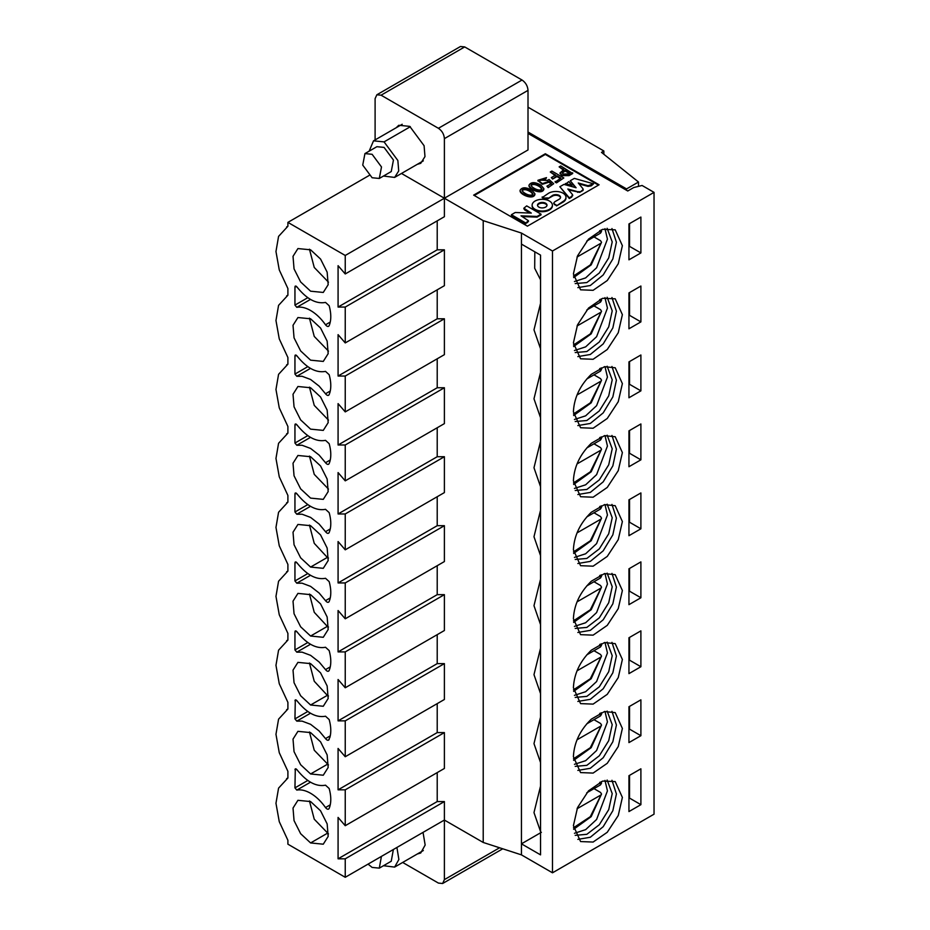 <?xml version="1.0" encoding="UTF-8"?>
<svg xmlns="http://www.w3.org/2000/svg" width="930" height="930" viewBox="0 0 930 930"><rect width="100%" height="100%" fill="white"/><g stroke="black" fill="none" stroke-linecap="round" stroke-linejoin="round"><path stroke-width="1.4" d="M593.979 788.64L600.548 792.441L601.512 793.988L590.318 816.668L573.473 827.781M599.722 782.304L600.501 784.885L601.501 783.223M600.501 784.885L586.737 792.825M577.042 808.775L600.501 795.231M593.979 650.709L600.548 654.499L601.512 656.045L590.318 678.726L573.473 689.839M599.722 644.374L600.501 646.943L601.501 645.292M600.501 646.943L586.737 654.894M577.042 670.832L600.501 657.289M593.979 236.906L600.548 240.696L601.512 242.242L590.318 264.922L573.473 276.036M599.722 230.57L600.501 233.139L601.501 231.489M600.501 233.139L586.737 241.091M577.042 257.029L600.501 243.486M593.979 374.837L600.548 378.638L601.512 380.184L590.318 402.853L573.473 413.966M599.722 368.501L600.501 371.082L601.501 369.419M600.501 371.082L586.737 379.022M577.042 394.971L600.501 381.416M593.979 512.779L600.548 516.569L601.512 518.115L590.318 540.795L573.473 551.909M599.722 506.432L600.501 509.012L601.501 507.35M600.501 509.012L586.737 516.964M577.042 532.902L600.501 519.359M372.116 154.299L364.944 153.59L362.735 165.098L372.116 177.746L379.3 178.455L381.498 166.958L372.116 154.299M379.3 178.455L391.239 171.562L393.448 160.053L384.067 147.405L376.882 146.696L364.944 153.59M383.497 176.037L394.622 177.421L398.714 170.946L397.854 160.495L384.067 141.883L373.511 140.837L369.14 151.16M368.059 864.11L372.116 867.423L379.3 868.132L381.428 856.39M379.3 868.132L391.239 861.238L393.378 849.497M383.497 865.714L394.622 867.097L398.877 859.518L396.912 847.451M593.979 443.808L600.548 447.597L601.512 449.144L590.318 471.824L573.473 482.937M599.722 437.472L600.501 440.041L601.501 438.39M600.501 440.041L586.737 447.993M577.042 463.93L600.501 450.387M593.979 305.877L600.548 309.667L601.512 311.213L590.318 333.893L573.473 345.007M599.722 299.53L600.501 302.111L601.501 300.448M600.501 302.111L586.737 310.05M577.042 326L600.501 312.457M593.979 581.738L600.548 585.54L601.512 587.086L590.318 609.766L573.473 620.868M599.722 575.403L600.501 577.983L601.501 576.321M600.501 577.983L586.737 585.923M577.042 601.873L600.501 588.33M593.979 719.681L600.548 723.47L601.512 725.016L590.318 747.697L573.473 758.81M599.722 713.333L600.501 715.914L601.501 714.263M600.501 715.914L586.737 723.865M577.042 739.803L600.501 726.26M296.798 307.319C300.995 306.598 305.598 307.656 310.597 310.515C316.095 313.736 321.059 318.49 325.512 324.791C327.069 326.651 328.278 326.953 329.15 325.686C331.324 320.292 331.324 313.631 329.15 305.726L325.512 302.413C316.107 304.203 306.528 298.972 296.798 286.731L294.95 286.824L294.95 305.098L296.798 307.319L310.492 299.413M296.798 355.702L294.95 355.783L294.95 374.069L296.798 376.29L302.076 376.278L310.597 379.475L319.13 386.124L325.512 393.762C327.069 395.622 328.278 395.924 329.15 394.646L329.941 392.367C331.289 387.31 331.022 381.416 329.15 374.697L325.512 371.384C316.107 373.163 306.528 367.943 296.798 355.702M295.298 355.016L294.95 355.783L296.147 355.097M328.592 326.325L329.15 325.686M295.298 286.045L294.95 286.824L296.147 286.126M345.239 376.034L444.389 318.792L437.216 318.792L338.078 376.034L345.239 376.034L345.239 411.897L444.389 354.656L444.389 318.792M437.216 318.792L437.216 289.823M444.389 249.821L437.216 249.821L338.078 307.063L345.239 307.063L444.389 249.821L444.389 285.684L345.239 342.926L338.078 334.649L338.078 376.034M345.239 307.063L345.239 342.926M437.216 249.821L437.216 220.852M369.105 175.491L287.905 222.375L345.239 255.471L444.389 198.23L444.389 216.713L345.239 273.955L338.078 265.678L338.078 307.063M345.239 255.471L345.239 273.955M444.389 138.64C444.04 134.246 442.041 130.805 438.414 128.294L381.079 95.197L464.698 46.919L522.032 80.027C525.659 82.526 527.659 85.978 528.008 90.373L444.389 138.64L444.389 198.23L401.481 173.457M437.216 772.598L437.216 801.567L444.389 801.567L444.389 820.051L345.239 877.292L287.905 844.184L287.905 840.302L279.256 821.655L275.966 803.276L278.57 788.129L287.905 778.003L287.905 771.33L279.256 752.684L275.966 734.305L278.57 719.157L287.905 709.032L287.905 702.359L279.256 683.713L275.966 665.334L278.57 650.186L287.905 640.061L287.905 633.4L279.256 614.753L275.966 596.374L278.57 581.227L287.905 571.09L287.905 564.429L279.256 545.782L275.966 527.403L278.57 512.256L287.905 502.13L287.905 495.458L279.256 476.811L275.966 458.432L278.57 443.285L287.905 433.159L287.905 426.486L279.256 407.851L275.966 389.472L278.57 374.325L287.905 364.188L287.905 357.527L279.256 338.88L275.966 320.501L278.57 305.354L287.905 295.229L287.905 288.556L279.256 269.909L275.966 251.53L278.57 236.383L287.905 226.257L287.905 222.375M310.597 360.166L323.268 361.421L328.174 353.656L327.151 341.112L320.559 328.023L310.597 318.792L297.925 317.537L293.02 325.291L294.043 337.834L300.646 350.936L310.597 360.166M328.476 351.133L314.247 336.428L309.446 318.165M310.597 291.195L323.268 292.45L328.174 284.696L327.151 272.153L320.559 259.052L310.597 249.821L297.925 248.566L293.02 256.331L294.043 268.875L300.646 281.964L310.597 291.195M328.476 282.174L314.247 267.456L309.446 249.194M381.079 95.197L376.859 94.779L375.104 98.638L375.104 139.919M396.168 127.759L398.761 125.283L409.746 126.364L424.092 145.719L424.975 156.589L420.732 163.32L417.291 164.331M464.698 46.919L460.478 46.5L376.859 94.779M528.008 90.373L528.008 149.951L444.389 198.23L483.216 220.643L521.439 233.058L552.49 250.995L654.034 192.37L642.084 185.477L633.725 187.546L627.75 190.987L528.008 133.409M402.667 862.447L438.414 883.082L442.634 883.5L444.389 879.629L444.389 820.051L483.216 842.464L521.439 854.868L521.439 843.836L540.551 854.868L540.551 255.134L521.439 244.09L521.439 233.058M540.551 303.273L533.983 329.825L540.551 348.785M534.82 251.821L534.692 268.282L540.551 279.825M629.54 292.578L629.54 314.654L628.947 314.991L640.898 321.896L640.898 286.033L628.947 292.927L628.947 328.79L640.898 321.896M629.54 223.607L629.54 245.683L628.947 246.031L640.898 252.925L640.898 217.062L628.947 223.956L628.947 259.819L640.898 252.925M611.963 297.519L616.404 311.201L612.847 327.93L603.21 343.914L590.294 354.493L577.844 356.608M622.379 314.654L615.207 298.797L602.663 298.298L588.516 308.074L577.53 324.837L573.403 342.926L580.576 358.782L593.108 359.282L607.255 349.506L618.252 332.742L622.379 314.654M611.963 228.559L616.404 242.23L612.847 258.959L603.21 274.943L590.294 285.522L577.844 287.637M622.379 245.683L615.207 229.826L602.663 229.326L588.516 239.103L577.53 255.866L573.403 273.955L580.576 289.811L593.108 290.311L607.255 280.535L618.252 263.771L622.379 245.683M607.139 297.263L612.219 310.853L608.72 326.872L599.28 341.996L586.83 351.54L575.217 352.563M607.139 228.292L612.219 241.893L608.72 257.901L599.28 273.025L586.83 282.569L575.217 283.592M604.977 297.635L607.441 308.097L596.607 336.695L585.644 346.878L574.449 350.505M604.977 228.664L607.441 239.126L596.607 267.735L585.644 277.907L574.449 281.534M540.551 372.233L533.983 398.796L540.551 417.756M604.454 366.722L591.329 374.302C580.076 385.252 574.101 397.784 573.403 411.897L580.576 427.742L593.108 428.242L607.255 418.465L618.252 401.714L622.379 383.613L615.207 367.769L604.454 366.722M345.239 720.866L444.389 663.625L437.216 663.625L338.078 720.866L345.239 720.866L345.239 756.729L444.389 699.488L444.389 663.625M437.216 663.625L437.216 634.655M444.389 594.654L437.216 594.654L338.078 651.907L345.239 651.907L444.389 594.654L444.389 630.517L345.239 687.77L338.078 679.493L338.078 720.866M345.239 651.907L345.239 687.77M437.216 594.654L437.216 565.696M444.389 525.694L437.216 525.694L338.078 582.936L345.239 582.936L444.389 525.694L444.389 561.557L345.239 618.799L338.078 610.522L338.078 651.907M345.239 582.936L345.239 618.799M437.216 525.694L437.216 496.725M444.389 456.723L437.216 456.723L338.078 513.965L345.239 513.965L444.389 456.723L444.389 492.586L345.239 549.828L338.078 541.551L338.078 582.936M345.239 513.965L345.239 549.828M437.216 456.723L437.216 427.754M444.389 387.752L437.216 387.752L338.078 444.993L345.239 444.993L444.389 387.752L444.389 423.615L345.239 480.857L338.078 472.579L338.078 513.965M345.239 444.993L345.239 480.857M437.216 387.752L437.216 358.794M345.239 411.897L338.078 403.62L338.078 444.993M328.592 395.297L329.15 394.646M328.592 740.129L329.941 737.211C331.289 732.143 331.022 726.26 329.15 719.529L325.512 716.216C316.107 718.007 306.528 712.775 296.798 700.546L294.95 700.627L296.147 699.941M295.298 699.848L294.95 718.902L307.807 711.485M310.492 713.217L296.798 721.122L302.076 721.122L310.597 724.319L319.13 730.968L325.512 738.594C327.069 740.466 328.278 740.757 329.15 739.49M296.798 652.163L302.076 652.151L310.597 655.348L319.13 661.997L325.512 669.623C327.069 671.495 328.278 671.786 329.15 670.518L329.941 668.24C331.289 663.183 331.022 657.289 329.15 650.57L325.512 647.257C316.107 649.035 306.528 643.816 296.798 631.575L294.95 631.656L294.95 649.942L296.798 652.163L310.492 644.258M295.298 630.889L294.95 631.656L296.147 630.97M328.592 671.169L329.15 670.518M310.597 705.01L323.268 706.265L328.174 698.5L327.151 685.956L320.559 672.855L310.597 663.625L297.925 662.369L293.02 670.135L294.043 682.678L300.646 695.768L310.597 705.01L327.325 695.349L314.247 681.26L309.446 662.997M328.476 695.977L327.325 695.349M296.798 583.191L302.076 583.18L310.597 586.377L319.13 593.026L325.512 600.664C327.069 602.524 328.278 602.826 329.15 601.559L329.941 599.269C331.289 594.212 331.022 588.318 329.15 581.599L325.512 578.286C316.107 580.076 306.528 574.845 296.798 562.604L294.95 562.685L294.95 580.971L296.798 583.191L310.492 575.286M295.298 561.918L294.95 562.685L296.147 561.999M328.592 602.198L329.15 601.559M310.597 636.039L323.268 637.294L328.174 629.529L327.151 616.985L320.559 603.896L310.597 594.654L297.925 593.398L293.02 601.164L294.043 613.707L300.646 626.808L310.597 636.039L327.325 626.378L314.247 612.3L309.446 594.038M328.476 627.006L327.325 626.378M296.798 514.22L302.076 514.22L310.597 517.417L319.13 524.055L325.512 531.693C327.069 533.553 328.278 533.855 329.15 532.588L329.941 530.309C331.289 525.241 331.022 519.347 329.15 512.628L325.512 509.315C316.107 511.105 306.528 505.874 296.798 493.644L294.95 493.725L294.95 512L296.798 514.22L310.492 506.315M295.298 492.947L294.95 493.725L296.147 493.028M328.592 533.227L329.15 532.588M310.597 567.068L323.268 568.323L328.174 560.569L327.151 548.026L320.559 534.924L310.597 525.694L297.925 524.439L293.02 532.193L294.043 544.736L300.646 557.837L310.597 567.068L327.325 557.419L314.247 543.329L309.446 525.066M328.476 558.035L327.325 557.419M296.798 424.673L294.95 424.754L294.95 443.04L296.798 445.261L302.076 445.249L310.597 448.446L319.13 455.096L325.512 462.722C327.069 464.593 328.278 464.884 329.15 463.617L329.941 461.338C331.289 456.281 331.022 450.387 329.15 443.668L325.512 440.343C316.107 442.134 306.528 436.914 296.798 424.673M295.298 423.975L294.95 424.754L296.147 424.068M328.592 464.268L329.15 463.617M310.597 429.137L323.268 430.392L328.174 422.627L327.151 410.084L320.559 396.994L310.597 387.752L297.925 386.496L293.02 394.262L294.043 406.805L300.646 419.907L310.597 429.137M328.476 420.104L314.247 405.387L309.446 387.136M310.597 498.108L323.268 499.364L328.174 491.598L327.151 479.055L320.559 465.953L310.597 456.723L297.925 455.468L293.02 463.233L294.043 475.776L300.646 488.866L310.597 498.108M328.476 489.075L314.247 474.358L309.446 456.095M611.963 366.49L616.404 380.172L612.847 396.901L603.21 412.874L590.294 423.464L577.844 425.58M604.454 711.566L591.329 719.146C580.076 730.085 574.101 742.617 573.403 756.729L580.576 772.586L593.108 773.086L607.255 763.309L618.252 746.546L622.379 728.457L615.207 712.601L604.454 711.566M604.454 642.595L591.329 650.175C580.076 661.125 574.101 673.657 573.403 687.77L580.576 703.615L593.108 704.115L607.255 694.338L618.252 677.575L622.379 659.486L615.207 643.63L604.454 642.595M611.963 642.363L616.404 656.045L612.847 672.774L603.21 688.746L590.294 699.325L577.844 701.441M629.54 637.422L629.54 659.486L628.947 659.835L640.898 666.729L640.898 630.865L628.947 637.759L628.947 673.622L640.898 666.729M604.454 573.624L591.329 581.204C580.076 592.154 574.101 604.686 573.403 618.799L580.576 634.655L593.108 635.155L607.255 625.367L618.252 608.615L622.379 590.515L615.207 574.67L604.454 573.624M611.963 573.392L616.404 587.074L612.847 603.803L603.21 619.775L590.294 630.366L577.844 632.481M629.54 568.451L629.54 590.515L628.947 590.864L640.898 597.758L640.898 561.894L628.947 568.8L628.947 604.663L640.898 597.758M604.454 504.665L591.329 512.232C580.076 523.183 574.101 535.715 573.403 549.828L580.576 565.684L593.108 566.184L607.255 556.407L618.252 539.644L622.379 521.556L615.207 505.699L604.454 504.665M611.963 504.42L616.404 518.103L612.847 534.831L603.21 550.816L590.294 561.395L577.844 563.51M629.54 499.48L629.54 521.556L628.947 521.893L640.898 528.798L640.898 492.935L628.947 499.829L628.947 535.692L640.898 528.798M604.454 435.693L591.329 443.273C580.076 454.224 574.101 466.755 573.403 480.857L580.576 496.713L593.108 497.213L607.255 487.436L618.252 470.673L622.379 452.585L615.207 436.728L604.454 435.693M611.963 435.461L616.404 449.132L612.847 465.872L603.21 481.845L590.294 492.423L577.844 494.539M629.54 430.52L629.54 452.585L628.947 452.933L640.898 459.827L640.898 423.964L628.947 430.857L628.947 466.721L640.898 459.827M629.54 361.549L629.54 383.613L628.947 383.962L640.898 390.856L640.898 354.993L628.947 361.898L628.947 397.761L640.898 390.856M540.551 648.105L533.983 674.657L540.551 693.629M540.551 579.146L533.983 605.697L540.551 624.658M540.551 510.175L533.983 536.726L540.551 555.687M540.551 441.204L533.983 467.755L540.551 486.727M607.139 366.234L612.219 379.824L608.72 395.843L599.28 410.955L586.83 420.511L575.217 421.534M607.139 642.107L612.219 655.697L608.72 671.716L599.28 686.828L586.83 696.372L575.217 697.407M607.139 573.136L612.219 586.725L608.72 602.745L599.28 617.857L586.83 627.413L575.217 628.436M607.139 504.165L612.219 517.754L608.72 533.774L599.28 548.898L586.83 558.442L575.217 559.465M604.977 366.594L607.441 377.069L596.607 405.666L585.644 415.838L574.449 419.465M604.977 642.467L607.441 652.941L596.607 681.539L585.644 691.711L574.449 695.338M604.977 573.496L607.441 583.97L596.607 612.568L585.644 622.74L574.449 626.378M604.977 504.537L607.441 514.999L596.607 543.597L585.644 553.78L574.449 557.407M604.977 435.566L607.441 446.028L596.607 474.637L585.644 484.809L574.449 488.436M575.217 490.505L586.83 489.471L599.28 479.927L608.72 464.814L612.219 448.795L607.139 435.205M528.008 132.025L626.553 188.918L626.553 190.301M528.008 107.194L603.861 150.986L601.477 152.369L638.503 182.024L626.553 188.918M527.415 226.164L473.661 195.126L545.329 153.752L599.083 184.779L527.415 226.164M474.254 195.474L545.329 154.438L545.329 153.752M545.329 154.438L598.49 185.128M541.853 189.081L539.9 186.93C535.808 184.28 532.867 183.815 531.053 185.512M532.913 194.242L530.96 192.103C526.868 189.441 523.916 188.976 522.114 190.685M571.997 185.384L571.997 186.081L565.428 184.21L568.776 181.594L571.997 185.384L565.428 183.524M577.716 192.382L577.716 191.696L567.846 189.011L572.543 194.637L571.625 196.497L569.311 197.834L559.86 186.732L563.929 184.384L576.1 187.755L570.264 180.734L574.333 178.386L593.561 183.838L588.027 185.709L578.274 182.989L582.924 188.685L582.901 190.511L582.924 189.383L582.901 190.511L579.669 192.37L568.59 189.906M572.74 195.649L572.543 194.637M572.543 195.335L571.625 197.183L569.311 198.52L559.86 186.732M575.368 187.558L570.264 180.734M593.561 183.838L591.248 185.861L588.027 186.395L579.006 183.884M560.29 178.467L556.977 176.549L552.641 179.048L551.316 177.595L555.652 175.096L550.269 171.992L555.047 175.445M550.269 171.992L551.874 171.062L563.824 177.956L556.489 182.885L555.163 182.117L560.883 178.118L556.977 175.863L556.977 176.549M551.385 184.291L549.084 182.152L542.388 184.28L537.982 180.606M546.503 177.63L540.016 180.106L547.735 180.478L549.014 179.49L553.687 183.721L548.177 187.604L546.921 186.186L551.385 183.605L549.084 181.466L542.388 183.594L537.935 180.281L546.503 177.63L545.585 179.257L540.074 180.443M547.689 180.804L547.689 180.095M565.963 197.66A10.218 5.894 180 0 1 565.975 198.009A10.218 5.894 180 0 1 562.987 202.182L556.524 205.902L553.873 203.333M560.499 197.66A4.778 2.755 0 0 0 559.197 196.091A4.778 2.755 0 0 0 552.49 196.114L548.096 198.648L544.073 198.718L542.19 197.625L548.642 193.208A10.218 5.894 180 0 1 563.034 193.173A10.218 5.894 180 0 1 565.975 197.311A10.218 5.894 180 0 1 562.987 201.484L556.524 205.902M572.694 172.841L569.055 174.933L561.72 174.968L560.046 172.887L563.824 169.574L559.139 166.865L560.744 165.935L572.694 173.526L569.055 175.619L561.72 175.665L560.093 173.236M563.22 169.911L559.139 166.865M534.901 194.114L534.924 194.463C533.402 200.148 520.347 194.8 520.068 191.034L520.102 190.685M543.841 188.953L543.864 189.302C542.341 194.986 529.286 189.639 529.007 185.872L529.042 185.523M541.028 214.167L537.098 216.434L521.021 215.83L528.473 220.759L525.741 222.991L511.407 214.714L515.232 212.505L531.309 213.086L523.869 208.192L526.694 205.89L541.028 214.167L541.028 214.853L537.098 217.12L522.3 216.574M528.391 221.096L525.741 223.677L511.407 215.4L511.407 214.714M530.03 213.04L524.694 209.959L523.939 208.529M552.374 205.518A10.137 5.847 180 0 1 552.397 205.867A10.137 5.847 180 0 1 546.131 211.273A10.137 5.847 180 0 1 535.087 210.006A10.137 5.847 180 0 1 532.123 205.867A10.137 5.847 180 0 1 532.134 205.518M546.968 205.518A4.743 2.744 0 0 0 542.26 203.135A4.743 2.744 0 0 0 537.552 205.518M569.16 173.34L565.149 171.027L562.231 173.096M571.625 196.497L571.625 197.183M569.311 197.834L569.311 198.52M591.248 185.175L591.248 185.861M588.027 185.709L588.027 186.395M582.924 188.685L582.901 189.813L579.669 192.37M579.669 191.685L577.716 191.696M556.977 175.863L552.641 179.048M552.641 178.362L551.316 177.595M563.824 177.956L556.489 182.885M556.489 182.187L555.163 181.431M549.084 181.466L549.084 182.152M545.585 178.56L545.585 179.257M553.687 183.721L548.177 187.604M548.177 186.907L546.921 186.186M554.64 204.809L553.803 202.972L554.745 201.798L559.139 199.264A4.778 2.755 0 0 0 560.534 197.311A4.778 2.755 0 0 0 559.197 195.393L559.197 196.091M559.197 195.393A4.778 2.755 0 0 0 552.49 195.428L548.096 198.648M548.096 197.962L544.073 198.02L544.073 198.718M544.073 198.02L542.19 196.939M556.524 205.216L554.64 204.123M532.007 190.325L534.924 193.777C533.402 199.462 520.347 194.114 520.068 190.336C522.032 187 526.008 186.988 532.007 190.325M540.946 185.151L543.864 188.616C542.341 194.3 529.286 188.953 529.007 185.175C530.972 181.838 534.948 181.827 540.946 185.151M537.098 216.434L537.098 217.12M527.601 221.91L527.601 222.607M525.741 222.991L525.741 223.677M524.694 209.273L524.694 209.959M535.087 209.32A10.137 5.847 180 0 1 532.123 205.181A10.137 5.847 180 0 1 542.26 199.322A10.137 5.847 180 0 1 552.397 205.181A10.137 5.847 180 0 1 546.131 210.587A10.137 5.847 180 0 1 535.087 209.32M563.336 174.05L562.127 172.759L565.149 170.341L569.753 173.003L568.149 173.922L563.336 174.05M530.96 191.406L532.96 193.917C531.263 197.393 522.614 192.824 522.056 190.336C523.462 188.232 526.438 188.592 530.96 191.406L530.96 192.103M539.9 186.244L541.911 188.755C540.202 192.231 531.565 187.662 530.995 185.175C532.413 183.071 535.378 183.419 539.9 186.244L539.9 186.93M538.9 207.111A4.743 2.744 180 0 1 537.517 205.181A4.743 2.744 180 0 1 542.26 202.438A4.743 2.744 180 0 1 547.003 205.181A4.743 2.744 180 0 1 544.073 207.704A4.743 2.744 180 0 1 538.9 207.111M565.149 171.027L565.149 170.341M345.239 877.292L345.239 858.809L338.078 858.809L338.078 817.423L345.239 825.701L345.239 789.837L338.078 789.837L338.078 748.452L345.239 756.729M296.147 768.901L294.95 769.598L296.798 769.505C306.528 781.746 316.107 786.978 325.512 785.187L329.15 788.5C331.324 796.406 331.324 803.067 329.15 808.461C328.278 809.728 327.069 809.426 325.512 807.566C321.059 801.265 316.095 796.51 310.597 793.29C305.598 790.43 300.995 789.372 296.798 790.093L294.95 787.873L295.298 768.819M329.15 808.461L328.592 809.1M310.597 801.567L320.559 810.797L327.151 823.887L328.174 836.43L323.268 844.196L310.597 842.94L300.646 833.71L294.043 820.609L293.02 808.065L297.925 800.312L310.597 801.567M310.597 732.596L320.559 741.826L327.151 754.928L328.174 767.471L323.268 775.225L310.597 773.969L300.646 764.739L294.043 751.649L293.02 739.106L297.925 731.34L310.597 732.596M296.798 721.122L294.95 718.902M437.216 703.626L437.216 732.596L444.389 732.596L444.389 768.459L345.239 825.701M483.216 842.464L483.216 220.643M541.388 832.315L521.439 843.836L521.439 244.09M521.439 854.868L552.49 872.805L552.49 250.995M552.49 872.805L654.034 814.18L654.034 192.37M622.379 797.429L618.252 815.517L607.255 832.28L593.108 842.057L580.576 841.557L573.403 825.701L577.53 807.612L588.516 790.849L602.663 781.072L615.207 781.572L622.379 797.429M640.898 768.808L640.898 804.671L628.947 811.565L628.947 775.701L640.898 768.808M640.898 699.837L640.898 735.7L628.947 742.593L628.947 706.73L640.898 699.837M540.551 831.56L533.983 812.599L540.551 786.048M540.551 762.6L533.983 743.628L540.551 717.077M444.389 801.567L345.239 858.809M437.216 801.567L338.078 858.809M444.389 732.596L345.239 789.837M437.216 732.596L338.078 789.837M328.476 833.908L314.247 819.202L309.446 800.939M328.476 764.948L314.247 750.231L309.446 731.968M423.034 832.373L425.161 845.033L420.732 852.996L417.291 854.007M640.898 804.671L628.947 797.766L629.54 797.429L629.54 775.353M640.898 735.7L628.947 728.806L629.54 728.457L629.54 706.382M611.963 711.322L616.404 725.005L612.847 741.733L603.21 757.717L590.294 768.296L577.844 770.412M611.963 780.293L616.404 793.976L612.847 810.704L603.21 826.677L590.294 837.267L577.844 839.383M607.139 711.066L612.219 724.668L608.72 740.675L599.28 755.799L586.83 765.344L575.217 766.367M607.139 780.038L612.219 793.627L608.72 809.646L599.28 824.771L586.83 834.315L575.217 835.338M604.977 711.438L607.441 721.901L596.607 750.51L585.644 760.682L574.449 764.309M604.977 780.41L607.441 790.872L596.607 819.47L585.644 829.641L574.449 833.28M638.503 182.024L638.503 186.36M603.861 150.986L603.861 154.287M410.328 126.724L384.067 141.883M330.266 322.047L325.512 324.791M307.807 297.681L294.95 305.098M438.414 128.294L522.032 80.027M294.95 374.069L307.807 366.652M330.266 391.007L325.512 393.762M310.492 368.385L296.798 376.29M307.807 642.514L294.95 649.942M330.266 666.88L325.512 669.623M307.807 573.554L294.95 580.971M330.266 597.909L325.512 600.664M307.807 504.583L294.95 512M330.266 528.949L325.512 531.693M330.266 459.978L325.512 462.722M310.492 437.356L296.798 445.261M307.807 435.612L294.95 443.04M552.49 195.428L552.49 196.114M562.987 201.484L562.987 202.182M569.055 175.619L569.055 174.933M563.545 171.957L563.545 171.26M330.266 735.851L325.512 738.594M330.266 804.81L325.512 807.566M310.492 782.188L296.798 790.093M307.807 780.456L294.95 787.873M327.325 833.292L310.597 842.94M327.325 764.321L310.597 773.969M499.573 847.776L444.389 879.629M601.489 794.139L591.178 816.645L573.612 829.316M601.477 783.107L601.129 781.665M601.489 656.196L591.178 678.714L573.612 691.385M601.477 645.176L601.129 643.723M601.489 242.393L591.178 264.899L573.612 277.582M601.477 231.372L601.129 229.919M601.489 380.335L591.178 402.841L573.612 415.512M601.477 369.303L601.129 367.85M601.489 518.266L591.178 540.772L573.612 553.455M601.477 507.245L601.129 505.792M423.324 160.844L394.622 177.421M373.511 140.837L402.202 124.271M423.324 850.52L394.622 867.097M601.489 449.295L591.178 471.801L573.612 484.484M601.477 438.274L601.129 436.821M601.489 311.364L591.178 333.87L573.612 346.553M601.477 300.332L601.129 298.89M601.489 587.237L591.178 609.743L573.612 622.414M601.477 576.205L601.129 574.763M601.489 725.168L591.178 747.673L573.612 760.356M601.477 714.147L601.129 712.694M286.626 226.92L287.905 226.188M286.626 295.891L287.905 295.159M286.626 364.862L287.905 364.118M286.626 433.822L287.905 433.089M286.626 502.793L287.905 502.061M286.626 571.764L287.905 571.02M286.626 640.724L287.905 639.991M583.18 190.057L583.18 189.371M537.935 180.966L537.935 180.281M553.803 203.67L553.803 202.972M565.975 198.009L565.975 197.311M560.046 173.573L560.046 172.887M534.924 194.463L534.924 193.777M520.068 191.034L520.068 190.336M543.864 189.302L543.864 188.616M529.007 185.872L529.007 185.175M528.473 221.445L528.473 220.759M523.869 208.89L523.869 208.192M552.397 205.867L552.397 205.181M532.123 205.867L532.123 205.181M286.626 709.695L287.905 708.962M286.626 778.666L287.905 777.933M502.735 848.799L442.634 883.5"/></g></svg>
